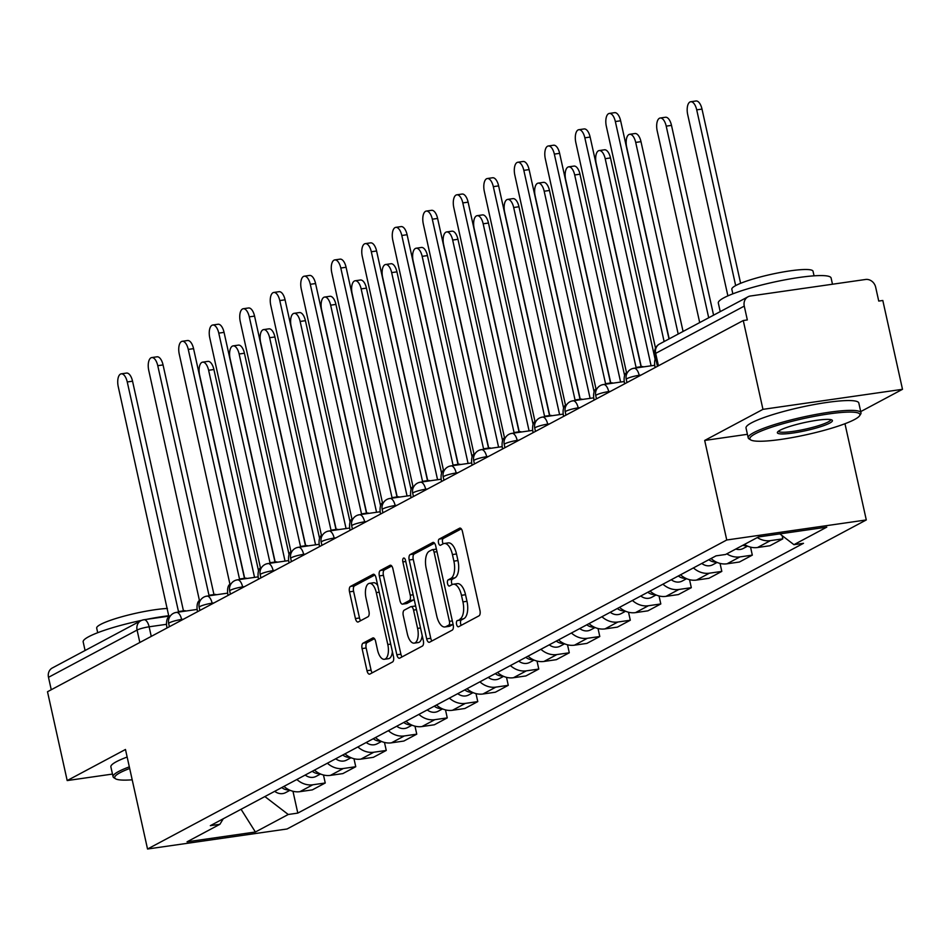 <?xml version="1.0" encoding="UTF-8"?>
<svg xmlns="http://www.w3.org/2000/svg" width="950" height="950" viewBox="0 0 950 950"><rect width="100%" height="100%" fill="white"/><g stroke="black" fill="none" stroke-linecap="round" stroke-linejoin="round"><path stroke-width="1.43" d="M465.536 594.724L461.463 595.306A14.511 6.638 -98.2 0 0 453.257 584.226L457.33 583.633A14.511 6.638 -98.2 0 1 465.536 594.724L466.984 601.303A14.511 6.638 -98.2 0 1 463.956 618.592L457.247 620.587A3.171 1.449 -98.2 0 0 456.582 624.376A3.171 1.449 -98.2 0 0 458.375 626.798A3.171 1.449 -98.2 0 0 458.601 626.727L479.002 615.837A4.536 2.078 -98.2 0 0 479.952 610.434L462.46 531.572A4.536 2.078 -98.2 0 0 459.895 528.105A4.536 2.078 -98.2 0 0 459.574 528.212L439.173 539.089A3.171 1.449 -98.2 0 0 438.52 542.878A3.171 1.449 -98.2 0 0 440.313 545.3A3.171 1.449 -98.2 0 0 440.539 545.229L443.175 543.816A3.171 1.449 -98.2 0 1 442.581 542.296A3.171 1.449 -98.2 0 1 443.246 538.508L439.173 539.089M463.956 618.592L461.308 620.006A3.171 1.449 -98.2 0 0 460.655 623.794A3.171 1.449 -98.2 0 0 461.225 625.326M452.188 584.582A3.171 1.449 -98.2 0 1 451.618 583.039A3.171 1.449 -98.2 0 1 452.283 579.263L454.919 577.849L450.846 578.431L448.21 579.844A3.171 1.449 -98.2 0 0 447.545 583.621A3.171 1.449 -98.2 0 0 449.338 586.055A3.171 1.449 -98.2 0 0 449.576 585.972L452.212 584.571A14.511 6.638 -98.2 0 1 453.257 584.226M363.031 643.174A4.536 2.078 -98.2 0 0 362.081 648.577L366.985 670.7A4.536 2.078 -98.2 0 0 369.55 674.168A4.536 2.078 -98.2 0 0 369.883 674.061L392.528 661.984A4.536 2.078 -98.2 0 0 393.478 656.569L375.998 577.707A4.536 2.078 -98.2 0 0 373.433 574.239A4.536 2.078 -98.2 0 0 373.101 574.346L350.455 586.435A4.536 2.078 -98.2 0 0 349.505 591.838L355.431 618.569A4.536 2.078 -98.2 0 0 357.996 622.036A4.536 2.078 -98.2 0 0 358.316 621.918L368.018 616.752A4.536 2.078 -98.2 0 0 368.956 611.349L366.023 598.096A12.136 5.546 -98.2 0 1 369.431 583.347A12.136 5.546 -98.2 0 1 376.295 592.61L387.802 644.528A12.136 5.546 -98.2 0 1 384.394 659.288A12.136 5.546 -98.2 0 1 377.53 650.014L375.618 641.357A4.536 2.078 -98.2 0 0 373.053 637.889A4.536 2.078 -98.2 0 0 372.721 637.996L363.031 643.174L367.104 642.592A4.536 2.078 -98.2 0 0 366.154 647.995L371.058 670.118A4.536 2.078 -98.2 0 0 372.222 672.814M459.883 619.186A14.511 6.638 -98.2 0 0 462.923 601.884L461.463 595.306M450.846 578.431A14.511 6.638 -98.2 0 0 453.886 561.141L452.426 554.562A14.511 6.638 -98.2 0 0 444.22 543.471A14.511 6.638 -98.2 0 0 443.175 543.816M860.724 411.599L902.5 389.31L762.957 409.355L704.686 440.444L726.75 539.992L147.535 849.015L125.471 749.479L67.189 780.568L47.5 691.742L743.268 320.53L747.329 319.936L744.266 306.102L655.678 353.364A9.239 1.342 167.5 0 0 654.788 354.196L657.471 366.296M762.957 409.355L743.268 320.53M426.681 638.851A4.536 2.078 -98.2 0 0 429.246 642.319A4.536 2.078 -98.2 0 0 429.578 642.212L452.224 630.123A4.536 2.078 -98.2 0 0 453.174 624.72L435.682 545.858A4.536 2.078 -98.2 0 0 433.129 542.391A4.536 2.078 -98.2 0 0 432.796 542.497L410.151 554.586A4.536 2.078 -98.2 0 0 409.201 559.989L426.681 638.851L430.754 638.269A4.536 2.078 -98.2 0 0 431.918 640.965M422.382 646.047L399.724 658.136A4.536 2.078 -98.2 0 1 399.404 658.243A4.536 2.078 -98.2 0 1 396.839 654.776L379.347 575.914A4.536 2.078 -98.2 0 1 380.297 570.511L389.999 565.333A4.536 2.078 -98.2 0 1 390.319 565.226A4.536 2.078 -98.2 0 1 392.884 568.694L399.974 600.673A4.536 2.078 -98.2 0 0 402.539 604.141A4.536 2.078 -98.2 0 0 402.859 604.034L409.296 600.602A4.536 2.078 -98.2 0 0 410.246 595.199L402.859 561.901A3.171 1.449 -98.2 0 1 403.75 558.042A3.171 1.449 -98.2 0 1 405.543 560.464L423.32 640.644A4.536 2.078 -98.2 0 1 422.382 646.047M902.5 389.31L882.811 300.485L878.738 301.067L875.674 287.233A9.239 8.111 61.9 0 0 865.557 279.478L750.417 296.008A9.239 8.111 61.9 0 0 748.054 296.78A9.239 8.111 61.9 0 0 744.266 306.102M844.966 423.724L866.293 519.947L287.078 828.982L147.535 849.015M67.189 780.568L112.468 774.072M51.252 689.736L48.498 677.314A9.239 8.111 -118.1 0 1 52.286 667.992L140.873 620.73A9.239 8.111 61.9 0 0 137.085 630.052L48.498 677.314M744.42 544.445A21.256 18.656 61.9 0 0 757.506 547.521L770.414 540.633A21.256 18.656 -118.1 0 1 757.316 537.558M770.414 540.633L782.824 538.852L782.111 535.598M757.506 547.521L769.916 545.739L782.824 538.852M750.547 547.129L752.317 555.133L739.908 556.914A21.256 18.656 -118.1 0 1 726.809 553.826M711.039 558.517A21.256 18.656 61.9 0 0 727.011 563.801L739.409 562.02L752.317 555.133M720.041 563.409L721.81 571.401L709.413 573.183A21.256 18.656 -118.1 0 1 693.441 567.91M680.533 574.798A21.256 18.656 61.9 0 0 696.504 580.07L708.914 578.289L721.81 571.401M689.534 579.678L691.315 587.682L678.906 589.463A21.256 18.656 -118.1 0 1 662.934 584.191M650.026 591.066A21.256 18.656 61.9 0 0 665.998 596.351L678.407 594.569L691.315 587.682M659.027 595.959L660.808 603.951L648.399 605.744A21.256 18.656 -118.1 0 1 632.427 600.459M619.531 607.347A21.256 18.656 61.9 0 0 635.491 612.619L647.9 610.838L660.808 603.951M628.52 612.239L630.301 620.231L617.892 622.012A21.256 18.656 -118.1 0 1 601.932 616.74M589.024 623.627A21.256 18.656 61.9 0 0 604.984 628.9L617.393 627.119L630.301 620.231M598.025 628.508L599.794 636.512L587.385 638.293A21.256 18.656 -118.1 0 1 571.425 633.009M558.517 639.896A21.256 18.656 61.9 0 0 574.477 645.181L586.886 643.399L599.794 636.512M567.518 644.789L569.288 652.781L556.878 654.562A21.256 18.656 -118.1 0 1 540.918 649.289M528.01 656.177A21.256 18.656 61.9 0 0 543.97 661.449L556.379 659.668L569.288 652.781M537.011 661.057L538.781 669.061L526.371 670.842A21.256 18.656 -118.1 0 1 510.411 665.57M497.503 672.446A21.256 18.656 61.9 0 0 513.463 677.73L525.872 675.949L538.781 669.061M506.504 677.338L508.274 685.33L495.864 687.123A21.256 18.656 -118.1 0 1 479.904 681.839M466.996 688.726A21.256 18.656 61.9 0 0 482.956 693.999L495.366 692.217L508.274 685.33M475.997 693.619L477.767 701.611L465.358 703.392A21.256 18.656 -118.1 0 1 449.397 698.119M436.489 705.007A21.256 18.656 61.9 0 0 452.461 710.279L464.859 708.498L477.767 701.611M445.491 709.887L447.26 717.891L434.851 719.672A21.256 18.656 -118.1 0 1 418.891 714.388M405.983 721.276A21.256 18.656 61.9 0 0 421.954 726.56L434.364 724.779L447.26 717.891M414.984 726.168L416.765 734.16L404.356 735.941A21.256 18.656 -118.1 0 1 388.384 730.669M375.476 737.556A21.256 18.656 61.9 0 0 391.447 742.829L403.857 741.047L416.765 734.16M384.477 742.437L386.258 750.441L373.849 752.222A21.256 18.656 -118.1 0 1 357.877 746.949M344.981 753.825A21.256 18.656 61.9 0 0 360.941 759.109L373.35 757.328L386.258 750.441M353.97 758.717L355.751 766.709L343.342 768.502A21.256 18.656 -118.1 0 1 327.382 763.218M314.474 770.106A21.256 18.656 61.9 0 0 330.434 775.378L342.843 773.597L355.751 766.709M323.475 774.998L325.244 782.99L312.835 784.771A21.256 18.656 -118.1 0 1 296.875 779.499M283.967 786.386A21.256 18.656 61.9 0 0 299.927 791.659L312.336 789.877L325.244 782.99M264.884 796.563L288.242 814.482L255.396 832.01L187.043 841.819L219.901 824.291L210.33 825.669L716.027 555.857L725.586 554.491L758.432 536.964L826.785 527.143L793.939 544.671L779.867 533.888M288.242 814.482L297.801 813.105L803.498 543.305L793.939 544.671M726.75 539.992L866.293 519.947M704.686 440.444L747.424 434.304M292.968 791.267L297.801 813.105M219.901 824.291L223.262 818.769M241.062 809.269L255.396 832.01M454.919 577.849A14.511 6.638 -98.2 0 0 457.959 560.548L453.886 561.141M444.22 543.471L448.293 542.889A14.511 6.638 -98.2 0 1 456.499 553.981L457.959 560.548M461.296 528.877L443.246 538.508M434.53 543.163L414.212 554.004A4.536 2.078 -98.2 0 0 413.262 559.408L430.754 638.269M448.756 625.124A3.171 1.449 -98.2 0 0 449.421 621.336L434.067 552.104A3.171 1.449 -98.2 0 0 432.274 549.682A3.171 1.449 -98.2 0 0 432.048 549.765L429.258 551.249A14.511 6.638 -98.2 0 0 426.229 568.539L436.715 615.861A14.511 6.638 -98.2 0 0 444.921 626.953A14.511 6.638 -98.2 0 0 445.966 626.608L448.756 625.124L452.817 624.542A3.171 1.449 -98.2 0 0 453.079 624.328M436.406 549.088A3.171 1.449 -98.2 0 0 436.347 549.1A3.171 1.449 -98.2 0 0 436.109 549.171L432.511 549.694M444.921 626.953L448.994 626.371A14.511 6.638 -98.2 0 0 450.039 626.026L445.966 626.608M452.817 624.542L450.039 626.026M391.721 565.998L384.37 569.929A4.536 2.078 -98.2 0 0 383.42 575.332L400.9 654.194A4.536 2.078 -98.2 0 0 402.064 656.889M406.267 603.547A4.536 2.078 -98.2 0 0 406.612 603.559A4.536 2.078 -98.2 0 0 406.933 603.452L413.369 600.02A4.536 2.078 -98.2 0 0 414.117 599.106M407.336 633.864A12.136 5.546 -98.2 0 0 414.188 643.138A12.136 5.546 -98.2 0 0 417.596 628.389L413.547 610.102A4.536 2.078 -98.2 0 0 410.982 606.634A4.536 2.078 -98.2 0 0 410.649 606.741L404.225 610.173A4.536 2.078 -98.2 0 0 403.275 615.576L407.336 633.864M414.188 643.138L418.261 642.556A12.136 5.546 -98.2 0 0 422.192 635.526M415.673 606.159A4.536 2.078 -98.2 0 0 415.055 606.053A4.536 2.078 -98.2 0 0 414.723 606.159M374.454 638.661L367.104 642.592M384.394 659.288L388.467 658.694A12.136 5.546 -98.2 0 0 392.386 651.664M377.708 585.449A12.136 5.546 -98.2 0 0 373.504 582.754L369.431 583.347M374.834 575.011L354.516 585.853A4.536 2.078 -98.2 0 0 353.578 591.256L359.492 617.987A4.536 2.078 -98.2 0 0 360.656 620.671M735.668 285.594L696.718 109.856A10.628 4.857 -98.2 0 0 690.709 101.745A10.628 4.857 -98.2 0 0 687.717 114.665L727.89 295.877M690.709 101.745L695.994 100.985A10.628 4.857 81.8 0 1 702.002 109.096L740.62 283.302M664.121 341.561L615.351 121.541A10.628 4.857 -98.2 0 0 609.342 113.43L614.626 112.67A10.628 4.857 81.8 0 1 620.635 120.781L669.002 338.96M609.342 113.43A10.628 4.857 -98.2 0 0 606.349 126.35L655.524 348.128M655.631 357.96A9.239 4.228 -98.2 0 0 655.096 367.401L655.12 367.555M742.829 545.288A11.554 10.141 61.9 0 0 746.759 545.763M735.787 549.041A11.554 10.141 61.9 0 0 743.221 548.482L747.614 546.143M708.7 317.775L666.211 126.136A10.628 4.857 -98.2 0 0 660.203 118.014A10.628 4.857 -98.2 0 0 657.21 130.934L699.699 322.572M660.203 118.014L665.487 117.254A10.628 4.857 81.8 0 1 671.496 125.376L713.581 315.174M708.831 559.704A11.554 10.141 61.9 0 0 716.252 562.032M701.789 563.457A11.554 10.141 61.9 0 0 712.714 564.763L717.107 562.424M678.193 334.056L635.704 142.417A10.628 4.857 -98.2 0 0 629.696 134.294A10.628 4.857 -98.2 0 0 626.703 147.214L669.192 338.853M629.696 134.294L634.98 133.534A10.628 4.857 81.8 0 1 640.989 141.657L683.074 331.455M638.222 367.638A9.239 4.228 -98.2 0 0 636.761 367.329A9.239 4.228 -98.2 0 0 636.096 367.543L584.844 137.821A10.628 4.857 -98.2 0 0 578.835 129.699A10.628 4.857 -98.2 0 0 575.842 142.619L626.513 372.661A9.239 4.228 -98.2 0 0 624.589 383.669L624.613 383.824M578.835 129.699L584.119 128.939A10.628 4.857 81.8 0 1 590.128 137.061L641.048 366.712M641.393 366.783A9.239 4.228 81.8 0 1 642.057 366.569A9.239 4.228 81.8 0 1 643.506 366.878M607.715 383.919A9.239 4.228 -98.2 0 0 606.254 383.598A9.239 4.228 -98.2 0 0 605.589 383.824L554.337 154.102A10.628 4.857 -98.2 0 0 548.328 145.979A10.628 4.857 -98.2 0 0 545.336 158.899L596.006 388.93A9.239 4.228 -98.2 0 0 594.082 399.95L594.118 400.104M548.328 145.979L553.612 145.219A10.628 4.857 81.8 0 1 559.621 153.342L610.541 382.992M610.886 383.064A9.239 4.228 81.8 0 1 611.551 382.838A9.239 4.228 81.8 0 1 613.011 383.159M755.262 433.794A56.382 8.194 167.5 0 0 750.702 439.909A56.382 8.194 167.5 0 0 797.525 436.572A56.382 8.194 167.5 0 0 854.525 419.532A56.382 8.194 167.5 0 0 859.596 415.767A56.382 8.194 167.5 0 0 820.194 415.293A56.382 8.194 167.5 0 0 755.262 433.794M750.702 439.909L749.075 438.9A57.76 8.396 -12.5 0 1 748.196 437.831A57.76 8.396 -12.5 0 1 753.742 432.63A57.76 8.396 -12.5 0 1 816.24 414.39A57.76 8.396 -12.5 0 1 860.985 412.822A57.76 8.396 -12.5 0 1 860.641 414.164L859.596 415.767M780.069 430.231A28.191 4.097 -12.5 0 1 808.581 421.717A28.191 4.097 -12.5 0 1 831.986 420.043A28.191 4.097 -12.5 0 1 829.706 423.106A28.191 4.097 -12.5 0 1 797.24 432.345A28.191 4.097 -12.5 0 1 777.539 432.108A28.191 4.097 -12.5 0 1 780.069 430.231M778.454 431.217A26.802 3.895 167.5 0 0 799.52 430.338A26.802 3.895 167.5 0 0 828.186 421.942A26.802 3.895 167.5 0 0 830.775 419.627M720.219 311.624L718.319 303.026A57.76 8.396 -12.5 0 1 723.852 297.825A57.76 8.396 -12.5 0 1 786.363 279.585A57.76 8.396 -12.5 0 1 831.107 278.017L832.485 284.228M732.842 293.835L731.832 289.251A41.586 6.044 -12.5 0 1 735.822 285.511A41.586 6.044 -12.5 0 1 780.817 272.389A41.586 6.044 -12.5 0 1 813.034 271.249L814.055 275.832M748.196 437.831L746.023 428.011A57.76 8.396 -12.5 0 1 751.569 422.809A57.76 8.396 -12.5 0 1 814.067 404.569A57.76 8.396 -12.5 0 1 858.812 403.002L860.985 412.822M798.689 289.073A57.76 8.396 -12.5 0 1 804.484 288.242M129.675 768.479A56.382 8.194 167.5 0 0 120.116 772.671A56.382 8.194 167.5 0 0 115.567 778.786A56.382 8.194 167.5 0 0 132.192 779.807M115.567 778.786L113.941 777.765A57.76 8.396 -12.5 0 1 113.062 776.696A57.76 8.396 -12.5 0 1 118.596 771.507A57.76 8.396 -12.5 0 1 129.319 766.864M85.084 650.501L83.173 641.891A57.76 8.396 -12.5 0 1 88.718 636.702A57.76 8.396 -12.5 0 1 141.681 620.35M97.707 632.712L96.686 628.128A41.586 6.044 -12.5 0 1 100.676 624.387A41.586 6.044 -12.5 0 1 167.414 608.451M113.062 776.696L110.877 766.876A57.76 8.396 -12.5 0 1 116.423 761.686A57.76 8.396 -12.5 0 1 127.146 757.043M146.454 619.376A57.76 8.396 -12.5 0 1 169.017 615.683M678.324 575.973A11.554 10.141 61.9 0 0 685.758 578.312M671.282 579.737A11.554 10.141 61.9 0 0 682.207 581.044L686.601 578.692M651.106 365.798L605.197 158.686A10.628 4.857 -98.2 0 0 599.189 150.563A10.628 4.857 -98.2 0 0 596.208 163.483L641.25 366.688M599.189 150.563L604.473 149.803A10.628 4.857 81.8 0 1 610.482 157.926L655.12 359.254M647.817 592.254A11.554 10.141 61.9 0 0 655.251 594.581M640.775 596.006A11.554 10.141 61.9 0 0 651.7 597.312L656.094 594.973M620.611 382.066L574.691 174.966A10.628 4.857 -98.2 0 0 568.682 166.844A10.628 4.857 -98.2 0 0 565.701 179.764L610.743 382.957M568.682 166.844L573.978 166.084A10.628 4.857 81.8 0 1 579.975 174.206L624.613 375.535M617.31 608.534A11.554 10.141 61.9 0 0 624.744 610.862M610.268 612.287A11.554 10.141 61.9 0 0 621.205 613.593L625.587 611.242M590.104 398.347L544.184 191.235A10.628 4.857 -98.2 0 0 538.175 183.124A10.628 4.857 -98.2 0 0 535.194 196.044L580.236 399.238M538.175 183.124L543.471 182.364A10.628 4.857 81.8 0 1 549.48 190.475L594.106 391.804M577.208 400.199A9.239 4.228 -98.2 0 0 575.747 399.879A9.239 4.228 -98.2 0 0 575.082 400.104L523.83 170.371A10.628 4.857 -98.2 0 0 517.821 162.248A10.628 4.857 -98.2 0 0 514.841 175.168L565.511 405.211A9.239 4.228 -98.2 0 0 563.576 416.231L563.611 416.373M517.821 162.248L523.106 161.488A10.628 4.857 81.8 0 1 529.114 169.611L580.034 399.261M580.379 399.344A9.239 4.228 81.8 0 1 581.044 399.119A9.239 4.228 81.8 0 1 582.504 399.439M546.701 416.468A9.239 4.228 -98.2 0 0 545.253 416.159A9.239 4.228 -98.2 0 0 544.587 416.373L493.323 186.651A10.628 4.857 -98.2 0 0 487.314 178.529A10.628 4.857 -98.2 0 0 484.334 191.449L535.004 421.491A9.239 4.228 -98.2 0 0 533.069 432.499L533.104 432.654M487.314 178.529L492.611 177.769A10.628 4.857 81.8 0 1 498.619 185.891L549.528 415.542M549.872 415.613A9.239 4.228 81.8 0 1 550.537 415.399A9.239 4.228 81.8 0 1 551.997 415.708M516.194 432.749A9.239 4.228 -98.2 0 0 514.746 432.428A9.239 4.228 -98.2 0 0 514.081 432.654L462.816 202.92A10.628 4.857 -98.2 0 0 456.808 194.809A10.628 4.857 -98.2 0 0 453.827 207.729L504.497 437.76A9.239 4.228 -98.2 0 0 502.562 448.78L502.598 448.934M456.808 194.809L462.104 194.049A10.628 4.857 81.8 0 1 468.113 202.16L519.021 431.811M519.365 431.894A9.239 4.228 81.8 0 1 520.03 431.668A9.239 4.228 81.8 0 1 521.491 431.989M586.803 624.803A11.554 10.141 61.9 0 0 594.237 627.143M579.761 628.556A11.554 10.141 61.9 0 0 590.698 629.862L595.092 627.523M559.597 414.616L513.677 207.516A10.628 4.857 -98.2 0 0 507.668 199.393A10.628 4.857 -98.2 0 0 504.688 212.313L549.729 415.506M507.668 199.393L512.964 198.633A10.628 4.857 81.8 0 1 518.973 206.756L563.599 408.084M485.699 449.017A9.239 4.228 -98.2 0 0 484.239 448.709A9.239 4.228 -98.2 0 0 483.574 448.923L432.309 219.201A10.628 4.857 -98.2 0 0 426.301 211.078A10.628 4.857 -98.2 0 0 423.32 223.998L473.991 454.041A9.239 4.228 -98.2 0 0 472.055 465.049L472.091 465.203M426.301 211.078L431.597 210.318A10.628 4.857 81.8 0 1 437.606 218.441L488.514 448.091M488.858 448.162A9.239 4.228 81.8 0 1 489.523 447.949A9.239 4.228 81.8 0 1 490.984 448.269M556.296 641.084A11.554 10.141 61.9 0 0 563.73 643.411M549.254 644.836A11.554 10.141 61.9 0 0 560.191 646.143L564.585 643.803M529.091 430.896L483.17 223.796A10.628 4.857 -98.2 0 0 477.161 215.674A10.628 4.857 -98.2 0 0 474.181 228.594L519.222 431.787M477.161 215.674L482.457 214.914A10.628 4.857 81.8 0 1 488.466 223.036L533.092 424.353M455.192 465.298A9.239 4.228 -98.2 0 0 453.732 464.978A9.239 4.228 -98.2 0 0 453.067 465.203L401.803 235.481A10.628 4.857 -98.2 0 0 395.794 227.359A10.628 4.857 -98.2 0 0 392.813 240.279L443.484 470.309A9.239 4.228 -98.2 0 0 441.548 481.329L441.584 481.484M395.794 227.359L401.09 226.599A10.628 4.857 81.8 0 1 407.099 234.721L458.007 464.372M458.351 464.443A9.239 4.228 81.8 0 1 459.016 464.218A9.239 4.228 81.8 0 1 460.477 464.538M525.789 657.352A11.554 10.141 61.9 0 0 533.223 659.692M518.759 661.117A11.554 10.141 61.9 0 0 529.684 662.423L534.078 660.072M498.584 447.177L452.675 240.065A10.628 4.857 -98.2 0 0 446.666 231.942A10.628 4.857 -98.2 0 0 443.674 244.862L488.716 448.067M446.666 231.942L451.951 231.183A10.628 4.857 81.8 0 1 457.959 239.305L502.586 440.634M424.686 481.579A9.239 4.228 -98.2 0 0 423.225 481.258A9.239 4.228 -98.2 0 0 422.56 481.484L371.308 251.75A10.628 4.857 -98.2 0 0 365.299 243.627A10.628 4.857 -98.2 0 0 362.306 256.548L412.977 486.59A9.239 4.228 -98.2 0 0 411.041 497.61L411.077 497.753M365.299 243.627L370.583 242.868A10.628 4.857 81.8 0 1 376.592 250.99L427.5 480.641M427.844 480.724A9.239 4.228 81.8 0 1 428.509 480.498A9.239 4.228 81.8 0 1 429.97 480.819M495.294 673.633A11.554 10.141 61.9 0 0 502.716 675.961M488.253 677.386A11.554 10.141 61.9 0 0 499.178 678.692L503.571 676.352M468.077 463.446L422.168 256.346A10.628 4.857 -98.2 0 0 416.159 248.223A10.628 4.857 -98.2 0 0 413.167 261.143L458.221 464.336M416.159 248.223L421.444 247.463A10.628 4.857 81.8 0 1 427.452 255.586L472.091 456.914M394.179 497.848A9.239 4.228 -98.2 0 0 392.718 497.539A9.239 4.228 -98.2 0 0 392.053 497.753L340.801 268.031A10.628 4.857 -98.2 0 0 334.792 259.908A10.628 4.857 -98.2 0 0 331.799 272.828L382.47 502.871A9.239 4.228 -98.2 0 0 380.534 513.879L380.57 514.033M334.792 259.908L340.076 259.148A10.628 4.857 81.8 0 1 346.085 267.271L396.993 496.921M397.338 496.992A9.239 4.228 81.8 0 1 398.003 496.779A9.239 4.228 81.8 0 1 399.463 497.088M464.787 689.914A11.554 10.141 61.9 0 0 472.209 692.241M457.746 693.666A11.554 10.141 61.9 0 0 468.671 694.972L473.064 692.621M437.57 479.726L391.661 272.614A10.628 4.857 -98.2 0 0 385.652 264.504A10.628 4.857 -98.2 0 0 382.66 277.424L427.714 480.617M385.652 264.504L390.937 263.744A10.628 4.857 81.8 0 1 396.946 271.854L441.584 473.183M363.672 514.128A9.239 4.228 -98.2 0 0 362.211 513.808A9.239 4.228 -98.2 0 0 361.546 514.033L310.294 284.299A10.628 4.857 -98.2 0 0 304.285 276.189A10.628 4.857 -98.2 0 0 301.293 289.109L351.963 519.139A9.239 4.228 -98.2 0 0 350.039 530.159L350.063 530.314M304.285 276.189L309.569 275.429A10.628 4.857 81.8 0 1 315.578 283.551L366.486 513.19M366.843 513.273A9.239 4.228 81.8 0 1 367.508 513.048A9.239 4.228 81.8 0 1 368.956 513.368M434.281 706.182A11.554 10.141 61.9 0 0 441.702 708.522M427.239 709.935A11.554 10.141 61.9 0 0 438.164 711.241L442.558 708.902M407.063 495.995L361.154 288.895A10.628 4.857 -98.2 0 0 355.146 280.772A10.628 4.857 -98.2 0 0 352.153 293.692L397.207 496.886M355.146 280.772L360.43 280.012A10.628 4.857 81.8 0 1 366.439 288.135L411.077 489.464M333.165 530.397A9.239 4.228 -98.2 0 0 331.704 530.088A9.239 4.228 -98.2 0 0 331.039 530.302L279.787 300.58A10.628 4.857 -98.2 0 0 273.778 292.457A10.628 4.857 -98.2 0 0 270.786 305.378L321.456 535.42A9.239 4.228 -98.2 0 0 319.532 546.428L319.568 546.582M273.778 292.457L279.062 291.697A10.628 4.857 81.8 0 1 285.071 299.82L335.991 529.471M336.336 529.542A9.239 4.228 81.8 0 1 337.001 529.328A9.239 4.228 81.8 0 1 338.449 529.649M403.774 722.463A11.554 10.141 61.9 0 0 411.207 724.791M396.732 726.216A11.554 10.141 61.9 0 0 407.657 727.522L412.051 725.182M376.556 512.276L330.647 305.176A10.628 4.857 -98.2 0 0 324.639 297.053A10.628 4.857 -98.2 0 0 321.646 309.973L366.7 513.166M324.639 297.053L329.923 296.293A10.628 4.857 81.8 0 1 335.932 304.416L380.57 505.733M302.658 546.678A9.239 4.228 -98.2 0 0 301.197 546.357A9.239 4.228 -98.2 0 0 300.533 546.582L249.28 316.861A10.628 4.857 -98.2 0 0 243.271 308.738A10.628 4.857 -98.2 0 0 240.279 321.658L290.949 551.689A9.239 4.228 -98.2 0 0 289.026 562.709L289.061 562.863M243.271 308.738L248.556 307.978A10.628 4.857 81.8 0 1 254.564 316.101L305.484 545.751M305.829 545.822A9.239 4.228 81.8 0 1 306.494 545.597A9.239 4.228 81.8 0 1 307.954 545.918M373.267 738.732A11.554 10.141 61.9 0 0 380.701 741.071M366.225 742.496A11.554 10.141 61.9 0 0 377.15 743.803L381.544 741.451M346.061 528.556L300.141 321.444A10.628 4.857 -98.2 0 0 294.132 313.322A10.628 4.857 -98.2 0 0 291.151 326.242L336.193 529.447M294.132 313.322L299.416 312.562A10.628 4.857 81.8 0 1 305.425 320.684L350.063 522.013M272.151 562.958A9.239 4.228 -98.2 0 0 270.691 562.638A9.239 4.228 -98.2 0 0 270.026 562.863L218.773 333.129A10.628 4.857 -98.2 0 0 212.764 325.007A10.628 4.857 -98.2 0 0 209.784 337.927L260.454 567.969A9.239 4.228 -98.2 0 0 258.519 578.989L258.554 579.132M212.764 325.007L218.049 324.247A10.628 4.857 81.8 0 1 224.058 332.369L274.978 562.02M275.322 562.103A9.239 4.228 81.8 0 1 275.987 561.878A9.239 4.228 81.8 0 1 277.447 562.198M342.76 755.012A11.554 10.141 61.9 0 0 350.194 757.34M335.718 758.765A11.554 10.141 61.9 0 0 346.643 760.071L351.037 757.732M315.554 544.825L269.634 337.725A10.628 4.857 -98.2 0 0 263.625 329.603A10.628 4.857 -98.2 0 0 260.644 342.522L305.686 545.716M263.625 329.603L268.921 328.843A10.628 4.857 81.8 0 1 274.93 336.965L319.556 538.294M241.644 579.227A9.239 4.228 -98.2 0 0 240.196 578.918A9.239 4.228 -98.2 0 0 239.531 579.132L188.266 349.41A10.628 4.857 -98.2 0 0 182.257 341.287A10.628 4.857 -98.2 0 0 179.277 354.207L229.947 584.25A9.239 4.228 -98.2 0 0 228.012 595.258L228.047 595.413M182.257 341.287L187.554 340.527A10.628 4.857 81.8 0 1 193.562 348.65L244.471 578.301M244.815 578.372A9.239 4.228 81.8 0 1 245.48 578.158A9.239 4.228 81.8 0 1 246.941 578.467M312.253 771.293A11.554 10.141 61.9 0 0 319.687 773.621M305.211 775.046A11.554 10.141 61.9 0 0 316.148 776.352L320.542 774.001M285.048 561.106L239.127 353.994A10.628 4.857 -98.2 0 0 233.118 345.883A10.628 4.857 -98.2 0 0 230.138 358.803L275.179 561.996M233.118 345.883L238.414 345.123A10.628 4.857 81.8 0 1 244.423 353.234L289.049 554.562M211.149 595.508A9.239 4.228 -98.2 0 0 209.689 595.187A9.239 4.228 -98.2 0 0 209.024 595.413L157.759 365.679A10.628 4.857 -98.2 0 0 151.751 357.568A10.628 4.857 -98.2 0 0 148.77 370.488L199.441 600.519A9.239 4.228 -98.2 0 0 197.505 611.539L197.541 611.693M151.751 357.568L157.047 356.808A10.628 4.857 81.8 0 1 163.056 364.931L213.964 594.569M214.308 594.653A9.239 4.228 81.8 0 1 214.973 594.427A9.239 4.228 81.8 0 1 216.434 594.747M281.746 787.562A11.554 10.141 61.9 0 0 289.18 789.901M274.704 791.314A11.554 10.141 61.9 0 0 285.641 792.621L290.035 790.281M254.541 577.374L208.62 370.274A10.628 4.857 -98.2 0 0 202.611 362.152A10.628 4.857 -98.2 0 0 199.631 375.072L244.672 578.265M202.611 362.152L207.908 361.392A10.628 4.857 81.8 0 1 213.916 369.514L258.543 570.843M180.643 611.776A9.239 4.228 -98.2 0 0 179.182 611.467A9.239 4.228 -98.2 0 0 178.517 611.681L127.252 381.959A10.628 4.857 -98.2 0 0 121.244 373.837A10.628 4.857 -98.2 0 0 118.263 386.757L168.934 616.799A9.239 4.228 -98.2 0 0 166.998 627.807L167.034 627.962M121.244 373.837L126.54 373.077A10.628 4.857 81.8 0 1 132.549 381.199L183.457 610.85M183.801 610.921A9.239 4.228 81.8 0 1 184.466 610.707A9.239 4.228 81.8 0 1 185.927 611.028M166.547 624.304L149.126 626.798A9.239 1.342 167.5 0 0 137.085 630.052L139.84 642.473M151.252 636.381L149.126 626.798A9.239 4.228 81.8 0 0 143.901 619.744A9.239 9.239 0 0 0 140.873 620.73A9.239 8.111 61.9 0 1 143.236 619.958A9.239 4.228 81.8 0 1 143.901 619.744L169.112 616.123M330.434 775.378L343.342 768.502M360.941 759.109L373.849 752.222M391.447 742.829L404.356 735.941M421.954 726.56L434.851 719.672M452.461 710.279L465.358 703.392M482.956 693.999L495.864 687.123M513.463 677.73L526.371 670.842M543.97 661.449L556.878 654.562M574.477 645.181L587.385 638.293M604.984 628.9L617.892 622.012M635.491 612.619L648.399 605.744M665.998 596.351L678.906 589.463M696.504 580.07L709.413 573.183M727.011 563.801L739.908 556.914M299.927 791.659L312.835 784.771M183.493 619.186L181.616 619.459A9.239 1.342 167.5 0 0 168.684 623.544L169.385 626.715M181.759 620.113L181.616 619.459A9.239 4.228 81.8 0 0 176.391 612.394A9.239 9.239 0 0 0 168.684 623.544M213.999 602.906L212.123 603.179A9.239 1.342 167.5 0 0 199.191 607.264L199.892 610.434M212.266 603.832L212.123 603.179A9.239 4.228 81.8 0 0 206.898 596.113A9.239 9.239 0 0 0 199.191 607.264M244.506 586.637L242.63 586.898A9.239 1.342 167.5 0 0 229.698 590.983L230.399 594.154M242.773 587.551L242.63 586.898A9.239 4.228 81.8 0 0 237.405 579.844A9.239 9.239 0 0 0 229.698 590.983M275.013 570.356L273.137 570.629A9.239 1.342 167.5 0 0 260.205 574.714L260.906 577.885M273.279 571.283L273.137 570.629A9.239 4.228 81.8 0 0 267.912 563.564A9.239 9.239 0 0 0 260.205 574.714M305.52 554.076L303.644 554.349A9.239 1.342 167.5 0 0 290.7 558.434L291.413 561.604M303.786 555.002L303.644 554.349A9.239 4.228 81.8 0 0 298.419 547.283A9.239 9.239 0 0 0 290.7 558.434M336.027 537.807L334.151 538.08A9.239 1.342 167.5 0 0 321.207 542.165L321.919 545.336M334.293 538.733L334.151 538.08A9.239 4.228 81.8 0 0 328.926 531.014A9.239 9.239 0 0 0 321.207 542.165M366.522 521.526L364.646 521.799A9.239 1.342 167.5 0 0 351.714 525.884L352.414 529.055M364.8 522.452L364.646 521.799A9.239 4.228 81.8 0 0 359.421 514.734A9.239 9.239 0 0 0 351.714 525.884M397.029 505.258L395.152 505.519A9.239 1.342 167.5 0 0 382.221 509.604L382.921 512.774M395.307 506.172L395.152 505.519A9.239 4.228 81.8 0 0 389.928 498.465A9.239 9.239 0 0 0 382.221 509.604M427.536 488.977L425.659 489.25A9.239 1.342 167.5 0 0 412.728 493.335L413.428 496.506M425.802 489.903L425.659 489.25A9.239 4.228 81.8 0 0 420.434 482.184A9.239 9.239 0 0 0 412.728 493.335M458.043 472.696L456.166 472.969A9.239 1.342 167.5 0 0 443.234 477.054L443.935 480.225M456.309 473.622L456.166 472.969A9.239 4.228 81.8 0 0 450.941 465.904A9.239 9.239 0 0 0 443.234 477.054M488.549 456.428L486.673 456.689A9.239 1.342 167.5 0 0 473.741 460.786L474.442 463.956M486.816 457.354L486.673 456.689A9.239 4.228 81.8 0 0 481.448 449.635A9.239 9.239 0 0 0 473.741 460.786M519.056 440.147L517.18 440.42A9.239 1.342 167.5 0 0 504.248 444.505L504.949 447.676M517.322 441.073L517.18 440.42A9.239 4.228 81.8 0 0 511.955 433.354A9.239 9.239 0 0 0 504.248 444.505M549.563 423.878L547.687 424.139A9.239 1.342 167.5 0 0 534.755 428.224L535.456 431.395M547.829 424.793L547.687 424.139A9.239 4.228 81.8 0 0 542.462 417.086A9.239 9.239 0 0 0 534.755 428.224M580.07 407.598L578.194 407.871A9.239 1.342 167.5 0 0 565.25 411.956L565.962 415.126M578.336 408.524L578.194 407.871A9.239 4.228 81.8 0 0 572.969 400.805A9.239 9.239 0 0 0 565.25 411.956M610.577 391.317L608.701 391.59A9.239 1.342 167.5 0 0 595.757 395.675L596.469 398.846M608.843 392.243L608.701 391.59A9.239 4.228 81.8 0 0 603.476 384.524A9.239 9.239 0 0 0 595.757 395.675M641.072 375.048L639.196 375.309A9.239 1.342 167.5 0 0 626.264 379.406L626.964 382.577M639.35 375.974L639.196 375.309A9.239 4.228 81.8 0 0 633.971 368.256A9.239 9.239 0 0 0 626.264 379.406M633.306 368.469A9.239 4.228 81.8 0 1 633.971 368.256L654.74 365.275M602.811 384.75A9.239 4.228 81.8 0 1 603.476 384.524L624.233 381.544M572.304 401.031A9.239 4.228 81.8 0 1 572.969 400.805L593.726 397.824M541.797 417.299A9.239 4.228 81.8 0 1 542.462 417.086L563.219 414.105M511.29 433.58A9.239 4.228 81.8 0 1 511.955 433.354L532.712 430.374M480.783 449.849A9.239 4.228 81.8 0 1 481.448 449.635L502.206 446.654M450.276 466.129A9.239 4.228 81.8 0 1 450.941 465.904L471.699 462.923M419.769 482.41A9.239 4.228 81.8 0 1 420.434 482.184L441.204 479.204M389.262 498.679A9.239 4.228 81.8 0 1 389.928 498.465L410.697 495.484M358.756 514.959A9.239 4.228 81.8 0 1 359.421 514.734L380.19 511.753M328.249 531.228A9.239 4.228 81.8 0 1 328.926 531.014L349.683 528.034M297.754 547.509A9.239 4.228 81.8 0 1 298.419 547.283L319.176 544.303M267.247 563.789A9.239 4.228 81.8 0 1 267.912 563.564L288.669 560.583M236.74 580.058A9.239 4.228 81.8 0 1 237.405 579.844L258.163 576.864M206.233 596.339A9.239 4.228 81.8 0 1 206.898 596.113L227.656 593.133M175.726 612.607A9.239 4.228 81.8 0 1 176.391 612.394L197.149 609.413M658.433 365.786L655.678 353.364A9.239 8.111 61.9 0 1 659.466 344.043A9.239 9.239 0 0 0 654.788 354.196M466.984 601.303L462.923 601.884M452.283 579.263L448.21 579.844M456.499 553.981L452.426 554.562M460.239 528.117L459.574 528.212M461.308 620.006L457.247 620.587M413.262 559.408L409.201 559.989M414.212 554.004L410.151 554.586M433.461 542.403L432.796 542.497M452.331 620.92L449.421 621.336M436.976 551.689L434.067 552.104M400.9 654.194L396.839 654.776M383.42 575.332L379.347 575.914M384.37 569.929L380.297 570.511M390.664 565.238L389.999 565.333M406.933 603.452L402.859 604.034M413.369 600.02L409.296 600.602M413.155 594.783L410.246 595.199M405.769 561.486L402.859 561.901M420.517 627.974L417.596 628.389M416.456 609.674L413.547 610.102M373.397 637.901L372.721 637.996M390.711 644.112L387.802 644.528M379.204 592.194L376.295 592.61M359.492 617.987L355.431 618.569M353.578 591.256L349.505 591.838M354.516 585.853L350.455 586.435M373.777 574.251L373.101 574.346M371.058 670.118L366.985 670.7M366.154 647.995L362.081 648.577M702.002 109.096L696.718 109.856M615.351 121.541L620.635 120.781M671.496 125.376L666.211 126.136M640.989 141.657L635.704 142.417M584.844 137.821L590.128 137.061M554.337 154.102L559.621 153.342M610.482 157.926L605.197 158.686M579.975 174.206L574.691 174.966M549.48 190.475L544.184 191.235M523.83 170.371L529.114 169.611M493.323 186.651L498.619 185.891M462.816 202.92L468.113 202.16M518.973 206.756L513.677 207.516M432.309 219.201L437.606 218.441M488.466 223.036L483.17 223.796M401.803 235.481L407.099 234.721M457.959 239.305L452.675 240.065M371.308 251.75L376.592 250.99M427.452 255.586L422.168 256.346M340.801 268.031L346.085 267.271M396.946 271.854L391.661 272.614M310.294 284.299L315.578 283.551M366.439 288.135L361.154 288.895M279.787 300.58L285.071 299.82M335.932 304.416L330.647 305.176M249.28 316.861L254.564 316.101M305.425 320.684L300.141 321.444M218.773 333.129L224.058 332.369M274.93 336.965L269.634 337.725M188.266 349.41L193.562 348.65M244.423 353.234L239.127 353.994M157.759 365.679L163.056 364.931M213.916 369.514L208.62 370.274M127.252 381.959L132.549 381.199M659.466 344.043L748.054 296.78M436.347 549.1L432.274 549.682M406.612 603.559L402.539 604.141M415.055 606.053L410.982 606.634M636.761 367.329L642.057 366.569M606.254 383.598L611.551 382.838M575.747 399.879L581.044 399.119M545.253 416.159L550.537 415.399M514.746 432.428L520.03 431.668M484.239 448.709L489.523 447.949M453.732 464.978L459.016 464.218M423.225 481.258L428.509 480.498M392.718 497.539L398.003 496.779M362.211 513.808L367.508 513.048M331.704 530.088L337.001 529.328M301.197 546.357L306.494 545.597M270.691 562.638L275.987 561.878M240.196 578.918L245.48 578.158M209.689 595.187L214.973 594.427M179.182 611.467L184.466 610.707"/></g></svg>
